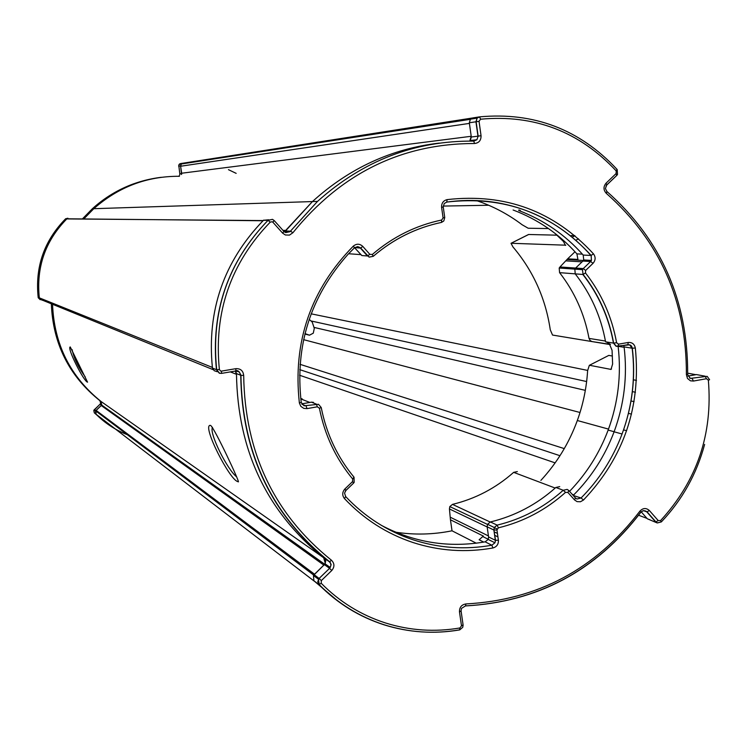 <?xml version="1.0" encoding="UTF-8"?>
<svg xmlns="http://www.w3.org/2000/svg" width="748" height="748" viewBox="0 0 748 748"><rect width="100%" height="100%" fill="white"/><g stroke="black" fill="none" stroke-linecap="round" stroke-linejoin="round"><path stroke-width="1.12" d="M304.894 334.038L309.476 335.188L304.997 333.617M309.195 319.368L312.206 322.051L314.3 328.372L313.281 333.187L309.476 335.188M179.455 176.276C147.019 176.117 118.465 186.925 93.79 208.701L83.654 219.071L93.79 208.701L312.44 201.567C349.335 168.122 391.653 148.618 439.413 143.083C391.653 148.618 349.335 168.122 312.44 201.567L284.362 231.861M190.048 162.653L182.531 163.26L181.175 163.952L180.567 165.906L181.736 173.611L179.81 173.854L179.716 174.976M236.162 173.358L228.449 169.665M51.322 303.781C52.93 343.781 69.134 376.094 99.923 400.713L100.681 403.275L100.073 404.219L101.532 405.266L95.482 411.054L95.753 413.943C104.842 423.097 115.36 430.016 127.3 434.7M52.538 304.277C54.137 344.361 70.331 376.777 101.102 401.526L323.678 557.765L325.212 563.141L324.688 564.235L314.543 574.23L96.099 410.39L101.681 405.051L101.102 401.526C70.331 376.768 54.137 344.361 52.538 304.277M66.665 219.033C45.273 241.006 36.147 267.279 39.307 297.844L212.376 367.418C206.869 310.588 223.746 261.697 262.997 220.754L66.918 218.79C45.254 240.893 36.072 267.363 39.354 298.2L42.047 300.2M72.079 349.578C73.959 358.217 78.344 367.324 85.235 376.917M212.469 427.351C208.916 433.055 227.42 469.866 236.686 476.869M589.34 365.333L608.816 355.394L589.34 365.333L587.619 370.634C586.572 387.745 583.141 404.369 577.325 420.516C569.125 442.975 556.98 462.937 540.879 480.403M612.416 356.039L608.816 355.394M528.743 234.461L511.024 243.306L528.565 234.489L556.989 235.181M571.201 235.536L574.773 235.629M518.906 209.926L520.374 210.487M513.1 209.992C537.887 219.37 559.158 234.002 576.904 253.881L582.393 254.152M354.571 247.719L361.854 255.554L367.399 255.956L360.414 248.074L354.767 247.569M345.726 496.644C364.79 516.765 387.202 531.136 412.961 539.757C438.824 548.144 465.116 549.958 491.847 545.217L492.913 547.975C465.78 552.8 439.085 550.967 412.831 542.468C386.641 533.707 363.855 519.093 344.491 498.617C342.032 495.372 342.163 492.165 344.875 488.977L352.542 481.6L352.71 479.047C335.787 458.589 324.688 434.99 319.415 408.249L317.348 406.8L316.423 404.135L311.402 402.172L301.734 403.864M311.402 402.172L313.44 402.331M485.134 541.842L488.21 539.439L494.952 542.777L491.847 545.217L485.134 541.842C448.791 548.106 414.196 542.599 381.349 525.339M488.21 539.439L488.584 536.952L495.335 540.271L493.876 530.023L487.144 526.807L488.584 536.952M487.144 526.807L487.537 524.292L490.389 521.964L497.149 525.124C521.926 519.131 543.955 507.509 563.235 490.258L567.171 489.398L568.789 490.482L567.919 492.465L565.535 492.371C545.928 509.912 523.535 521.739 498.346 527.845L496.943 529.949L498.392 540.196C498.57 544.273 496.747 546.872 492.913 547.975M565.535 492.371L563.235 490.258L555.839 487.472C536.737 504.535 514.923 516.036 490.389 521.964M555.839 487.472L559.728 486.621M573.174 495.438L581.074 497.99L583.477 500.029L580.457 501.758L577.063 501.618L574.52 499.916L567.919 492.465M575.567 498.112L576.998 499.01L581.074 497.99C599.223 479.674 612.883 458.337 622.065 433.999C632.312 406.155 635.678 377.553 632.172 348.222L624.094 346.885C627.581 375.926 624.243 404.229 614.099 431.792C605.01 455.887 591.481 477 573.51 495.129M624.094 346.885L623.636 345.417M606.245 341.93L610.471 344.398L592.117 341.584L590.247 340.658L589.022 338.405C584.469 313.926 574.651 292.01 559.579 272.646L575.203 273.852C590.845 293.842 600.962 316.488 605.571 341.817L613.472 343.098C608.825 317.517 598.615 294.637 582.842 274.46L575.221 273.871L574.829 269.121L575.633 268.055L583.262 268.588L590.63 261.501L582.926 261.043L575.633 268.055L559.981 266.971L567.648 258.827L577.933 259.416L576.904 253.881M582.926 261.043L583.73 259.967L583.197 255.059L590.901 255.451C572.846 235.05 551.145 220.043 525.807 210.431C500.375 201.053 474.054 198.267 446.846 202.072M518.71 210.497C543.805 220.006 565.301 234.863 583.197 255.059M584.16 259.986L583.917 260.51M618.129 346.38C621.457 375.019 618.129 402.92 608.152 430.081C599.438 453.241 586.572 473.662 569.546 491.343M483.722 542.094L479.131 539.775L483.33 536.054L450.446 519.785L449.436 508.949L449.81 506.583L452.484 504.386C475.373 498.832 495.774 488.154 513.661 472.353L517.336 471.577M483.451 536.896L483.33 536.054M511.024 243.306L512.941 246.915C533.184 270.804 545.629 298.433 550.276 329.803L552.529 335.057L609.639 344.491L612.06 350.288L612.621 364.033L610.994 369.409L589.667 365.305M511.193 243.278L565.778 245.194M554.838 233.226L563.496 241.52L565.395 245.391M547.63 228.551L528.172 228.234L522.132 224.755C508.154 214.18 492.867 206.093 476.261 200.511M476.27 543.198L452.026 530.8C433.344 534.586 414.579 535.063 395.748 532.211M559.579 272.646L559.195 268.018L559.981 266.971M574.997 251.758L567.648 258.827M628.404 413.354L631.499 414.121M452.026 530.8L450.446 519.785M284.567 232.02L312.44 201.567L317.498 201.408C363.023 160.633 415.121 140.531 473.793 141.11L474.494 143.504C401.583 143.56 341.06 173.302 292.917 232.722L289.485 235.096L285.353 234.984L282.622 233.133L272.88 222.24L272.132 221.726L270.234 222.147L268.027 220.333L272.44 219.351M270.234 222.147C230.627 263.231 213.676 312.355 219.379 369.521L220.604 371.045L221.511 371.111L221.52 373.392L219.332 373.243L216.462 369.69L212.451 368.072C206.719 310.747 223.717 261.482 263.464 220.295L268.719 219.772M383.846 624.758C359.115 616.754 337.47 603.374 318.919 584.609L313.898 580.766L313.44 575.474L325.109 563.842L325.754 560.794L324.221 558.176C266.868 512.09 237.621 450.558 236.48 373.598L235.648 370.98M643.476 510.641L646.758 511.838L655.585 521.87L657.492 522.927L661.344 521.908L657.165 522.936L647.329 518.785L641.223 511.856L646.945 518.355L638.614 515.25M687.702 373.177L695.855 374.683L687.964 376.094L696.416 374.58L698.931 375.038M473.849 141.11L476.897 139.736L470.258 140.54L471.315 137.006L469.314 122.775L470.427 119.166L472.876 117.904L479.281 116.903M300.752 398.581L302.145 398.796M181.568 174.508L180.614 166.243L469.407 123.392L471.212 136.286L470.006 140.334M237.537 481.525L238.275 481.824C240.772 484.18 214.798 428.539 210.684 425.481L210.001 425.341C202.399 426.425 229.281 479.057 237.537 481.525M87.563 382.172L70.247 346.941C66.609 347.53 83.907 381.742 87.563 382.172M314.02 580.869L336.637 600.008M235.283 371.036L236.471 374.318C237.799 450.698 266.868 511.847 323.678 557.765M179.071 176.276C146.786 176.201 118.352 187.009 93.79 208.701L92.341 208.748L82.261 219.061M314.328 581.215L95.996 414.186L96.099 410.39M213.274 369.727L42.384 300.144L39.307 297.844M180.614 166.243L181.306 164.008L182.877 163.223L472.315 118.016M212.497 368.091L214.265 370.737L217.266 371.709M647.431 518.832L649.993 519.785M555.138 462.881L299.565 375.234M636.464 380.414L633.313 379.769M587.638 370.419L311.168 313.833M488.696 205.251L443.209 206.074M101.831 404.78L100.438 403.789L93.79 410.484L94.304 412.831L104.29 421.563M95.482 411.054L94.042 409.969L100.064 404.229M182.39 163.288L180.605 163.56L178.744 165.074L179.81 173.854M179.239 175.771L178.594 176.266L179.239 175.771M99.923 400.713L101.251 401.648M161.288 177.295C135.192 180.52 112.209 191.002 92.341 208.748C104.57 197.678 118.371 189.347 133.742 183.765M180.567 165.906L178.641 166.196M95.753 413.943L94.304 412.831M94.398 409.539L95.847 410.624M66.918 218.79L65.618 218.781C44.085 240.753 34.941 267.073 38.213 297.741L39.354 298.2M67.89 218.229L65.609 218.79M38.213 297.741L40.242 299.742M221.511 371.111L235.863 368.671C240.547 368.484 243.156 370.746 243.689 375.459C244.82 452.493 274.058 514.072 331.411 560.196C334.618 563.394 334.739 566.834 331.775 570.5L321.313 580.626L321.219 583.272C339.527 601.785 360.882 614.996 385.276 622.897C409.726 630.583 434.616 632.266 459.955 627.955L459.524 629.863C433.905 634.229 408.726 632.537 383.995 624.804M459.955 627.955L461.488 625.814L459.478 611.864C459.394 607.273 461.563 604.636 465.976 603.935C537.485 600.074 595.445 569.163 639.877 511.183C642.962 507.911 646.122 507.686 649.358 510.51L658.184 520.552L660.606 520.552C696.977 480.899 712.9 434.13 708.356 380.227L706.458 378.722L693.424 381.059L690.441 380.816L687.459 378.423L686.393 374.589C686.664 301.351 659.988 240.95 606.348 193.386C603.318 190.086 603.225 186.682 606.067 183.157L616.109 173.555L616.212 170.937C579.391 131.517 534.175 114.276 480.571 119.213L479.038 121.316L481.048 135.715C481.132 140.409 478.944 143.008 474.494 143.504M661.344 521.908L660.606 520.552M690.357 378.394L707.047 376.338M696.416 374.58L705.158 376.188L706.458 378.722M689.562 378.03L692.143 378.516L693.424 381.059M219.379 369.521L216.462 369.69C210.684 311.748 227.859 261.959 268.018 220.333L263.464 220.295M285.699 232.619L289.962 231.693L317.498 201.408L290.476 231.16L292.917 232.722M317.348 406.8L307.007 408.623L303.763 408.371L300.818 406.314L299.368 402.966C292.683 341.901 310.691 289.598 353.374 246.064C356.637 243.511 359.779 243.624 362.817 246.429L369.811 254.32L372.308 254.479C392.812 236.882 415.935 225.391 441.675 220.015L443.096 217.911L441.601 207.374C441.423 203.185 443.284 200.604 447.182 199.604C505.302 193.04 554.062 211.114 593.463 253.834C595.791 257.097 595.642 260.257 593.033 263.333L585.656 270.43L585.478 272.955C601.504 293.468 611.883 316.741 616.604 342.752L618.531 344.164L628.245 342.472C632.088 342.219 634.454 344.061 635.332 347.998C641.148 406.706 623.86 457.383 583.477 500.029M617.998 346.399L616.025 346.231L613.472 343.098L616.604 342.752M617.96 346.399L618.531 344.164M372.308 254.479L373.243 256.34L369.11 257.125L360.667 248.018L358.703 246.915L354.524 247.747M301.257 402.471L304.034 405.79L318.48 404.294L321.219 407.501L319.415 408.249M307.007 408.623L306.091 405.949L302.024 404.303M687.674 374.533L690.254 378.357M635.332 347.998L632.172 348.222L629.592 344.875L627.862 344.678L628.245 342.472M283.978 231.497L285.643 232.591M447.182 199.604L446.687 202.082M624.15 347.315L618.316 346.343M572.173 494.297L573.744 494.895M574.932 235.751L572.659 236.901M610.639 369.437L611.509 368.988M285.671 231.01L290.448 231.16L289.962 231.693L285.184 231.534M274.254 220.613L283.903 231.422L282.622 233.133M235.77 370.961L221.511 373.392L235.77 370.961M324.221 558.176L329.344 561.776C271.421 515.222 241.894 453.054 240.744 375.281L236.48 373.598M314.095 574.67L319.116 578.447L329.578 568.33L324.445 564.656M461.123 611.247L463.077 624.879L461.488 625.814M639.877 511.183L640.727 512.268C595.969 570.696 537.55 601.906 465.48 605.899M607.142 191.712C661.12 239.725 687.964 300.621 687.674 374.402L686.393 374.589M606.946 184.831L616.801 175.397L606.955 184.775M471.315 137.006L477.963 136.164L475.943 121.784L477.074 118.137L479.543 116.866C533.866 111.882 579.681 129.357 616.978 169.31L616.212 170.937M479.038 121.316L469.314 122.775M309.831 402.443L300.79 398.89M555.184 488.051L513.661 472.353M452.484 504.386L490.164 522.02M450.651 517.401L488.444 535.933M487.163 526.966L449.436 508.949M589.022 338.405L605.431 341.051M582.084 261.847L566.311 260.902M348.587 253.74L361.05 254.638M497.083 528.93L494.232 527.574M494.624 535.288L497.925 536.886M321.247 407.632C326.446 433.868 337.348 457.028 353.954 477.102L352.71 479.047M353.374 246.064L354.421 247.85L348.007 254.357C310.42 296.573 294.834 345.903 301.238 402.349L299.368 402.966M441.414 222.437C416.159 227.719 393.467 238.986 373.346 256.227C393.504 238.995 416.234 227.71 441.526 222.399L441.367 222.437M443.255 207.065L444.742 217.537L443.096 217.911M614.099 431.792L622.065 433.999C632.359 406.164 635.781 377.581 632.322 348.231L631.508 346.025L629.825 344.819L616.296 346.193L613.64 343.117C609.031 317.526 598.858 294.628 583.094 274.432L582.449 269.654L583.262 268.588L585.656 270.43M568.966 490.688L575.39 497.925L574.52 499.916M352.542 481.6L353.598 483.086L345.987 490.351M649.358 510.51L647.076 511.866L643.336 510.622L640.868 512.1M331.775 570.5L329.578 568.33L330.943 565.329L330.485 563.132L329.344 561.776L330.064 562.15L331.13 564.544L330.251 567.508L325.109 563.842M606.067 183.157L606.778 184.999L605.394 188.487L606.899 191.497L606.348 193.386M463.115 625.197L462.713 627.366L459.833 629.797M707.197 376.394L709.59 379.704L708.356 380.227M444.751 217.593L443.779 220.997L441.498 222.418M446.79 202.072L444.247 203.503L443.246 207.009L441.601 207.374M593.033 263.333L590.63 261.501L591.444 260.407L591.154 255.423L591.444 260.407L583.73 259.967M640.821 512.296C596.062 570.817 537.606 602.028 465.443 605.927L461.469 608.423L461.077 610.948L459.478 611.864M498.392 540.196L495.531 540.337L494.952 542.777L495.531 540.337L493.876 530.023L494.278 527.48L497.149 525.124L498.346 527.845M321.219 583.272L318.919 584.609L317.741 581.635L319.116 578.447L321.313 580.626M240.744 375.281L239.295 371.962L235.854 370.943C237.696 369.961 239.379 371.419 240.931 375.318L240.744 375.281M344.875 488.977L345.941 490.454L344.557 493.11L345.651 496.56L344.491 498.617M272.496 219.37L274.179 220.529L272.88 222.24M354.038 477.215L354.169 482.338L353.636 482.984M476.897 139.736L478.15 136.136L476.897 139.736M617.194 169.572L617.502 174.434L616.988 175.154M354.421 247.85L348.007 254.357M362.817 246.429L360.667 248.018L357.675 246.616L354.524 247.766M487.537 524.292L494.278 527.48L494.082 530.089L496.943 529.949M369.811 254.32L367.651 255.9L369.306 257.05L373.243 256.34M441.675 220.015L441.526 222.399L443.779 220.997M593.463 253.834L591.154 255.423C552.314 213.311 504.236 195.518 446.911 202.035L444.247 203.503M585.478 272.955L583.094 274.432L582.449 269.654L559.195 268.018M481.048 135.715L478.15 136.136L476.13 121.756L477.074 118.137L470.427 119.166M479.543 116.866L480.571 119.213M616.801 175.397L616.109 173.555M235.863 368.671L235.863 370.943M243.689 375.459L240.931 375.318C242.156 453.082 271.739 515.241 329.662 561.785L331.411 560.196M640.924 512.174C642.794 510.351 644.841 510.248 647.076 511.866L655.903 521.898L658.184 520.552M461.469 608.423L465.443 605.927L465.976 603.935M181.68 173.227L471.212 136.286M323.931 565.161L101.27 405.547M236.471 374.318L230.319 371.887M282.95 230.347L286.101 230.44M559.981 455.71L299.724 369.634M634.08 401.667L630.966 400.947M585.329 390.353L314.412 327.502M300.041 364.323L564.282 448.613M310.962 320.948L586.628 381.545M632.312 391.587L635.445 392.279M181.175 163.952L179.249 164.251L180.1 163.681M65.712 218.697L67.002 218.706M313.44 575.474L318.452 579.251L319.246 584.646C337.797 603.393 359.433 616.763 384.135 624.767C408.894 632.546 434.092 634.257 459.73 629.891L462.713 627.366M263.623 220.136L268.027 220.333C227.934 261.968 210.824 311.766 216.686 369.727L219.51 373.177L221.52 373.392M608.152 430.081L614.127 431.736M608.507 429.1L577.325 420.516M623.542 429.885L626.628 430.717M449.81 506.583L487.481 524.413M353.654 483.021L354.169 482.338M353.598 483.086L346.006 490.398M345.941 490.454L345.296 491.146M627.862 344.678L618.157 346.371M616.978 175.2L617.502 174.434M606.778 184.999L605.974 185.953M661.475 521.777C682.298 499.786 696.678 473.989 704.625 444.406M497.439 533.427L494.138 531.837M483.068 536.709L488.276 539.289M575.969 240.127L578.522 238.846M567.33 259.537L583.412 260.482M580.009 412.494L303.594 339.657M283.511 230.973L285.558 231.038M66.768 218.93L263.193 220.567M181.306 164.008L470.277 119.334M101.681 405.051L324.688 564.235M95.688 410.886L313.711 575.081"/></g></svg>
